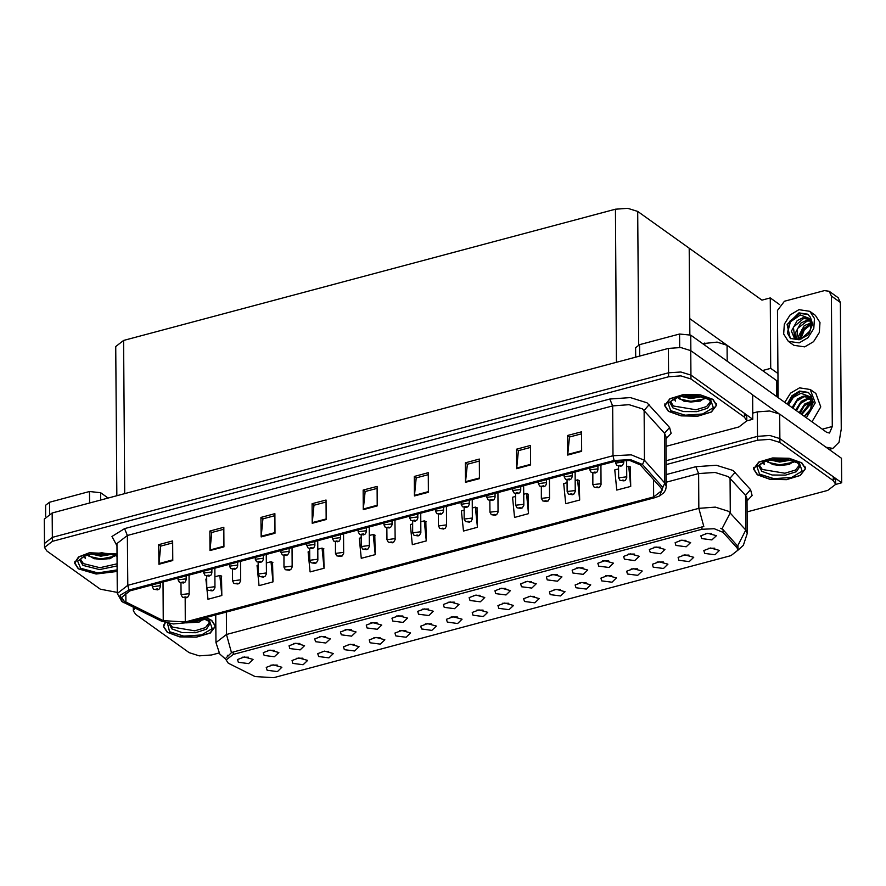 <?xml version="1.0" encoding="UTF-8"?>
<svg xmlns="http://www.w3.org/2000/svg" width="886" height="886" viewBox="0 0 886 886"><rect width="100%" height="100%" fill="white"/><g stroke="black" fill="none" stroke-linecap="round" stroke-linejoin="round"><path stroke-width="1.33" d="M605.559 575.789L611.794 575.745M601.727 580.884L612.016 582.235L616.479 577.949L607.674 575.535L600.907 578.06L601.727 580.884M270.95 665.131L277.185 665.087M267.118 670.226L277.407 671.577L281.87 667.291L273.065 664.877L266.298 667.402L267.118 670.226M293.654 643.469L299.889 643.424M289.833 648.563L300.11 649.914L304.585 645.628L295.769 643.214L289.002 645.739L289.833 648.563M579.821 582.656L586.056 582.623M575.989 587.761L586.277 589.101L590.74 584.826L581.936 582.401L575.158 584.937L575.989 587.761M370.869 622.847L377.115 622.803M367.048 627.952L377.325 629.293L381.8 625.018L372.995 622.592L366.217 625.117L367.048 627.952M425.38 623.899L431.626 623.855M421.559 628.994L431.836 630.334L436.311 626.059L427.506 623.633L420.728 626.169L421.559 628.994M525.309 581.615L531.545 581.57M521.477 586.709L531.766 588.06L536.229 583.774L527.425 581.36L520.647 583.885L521.477 586.709M348.165 644.51L354.4 644.465M344.344 649.615L354.621 650.955L359.096 646.68L350.28 644.255L343.513 646.791L344.344 649.615M448.094 602.236L454.33 602.192M444.263 607.331L454.54 608.671L459.014 604.396L450.21 601.971L443.432 604.507L444.263 607.331M399.641 630.766L405.888 630.721M395.82 635.871L406.098 637.211L410.572 632.936L401.768 630.511L394.99 633.036L395.82 635.871M499.571 588.492L505.806 588.448M495.739 593.587L506.017 594.927L510.491 590.652L501.686 588.226L494.909 590.763L495.739 593.587M322.426 651.387L328.662 651.343M318.606 656.482L328.883 657.822L333.357 653.547L324.542 651.132L317.775 653.658L318.606 656.482M422.356 609.103L428.591 609.059M418.524 614.208L428.802 615.548L433.276 611.274L424.472 608.848L417.694 611.373L418.524 614.208M682.774 555.168L689.009 555.123M678.953 560.273L689.23 561.613L693.705 557.338L684.889 554.913L678.122 557.449L678.953 560.273M554.082 589.533L560.317 589.489M550.25 594.628L560.528 595.979L565.002 591.693L556.198 589.279L549.42 591.804L550.25 594.628M679.739 540.382L685.974 540.338M675.918 545.477L686.196 546.817L690.67 542.542L681.855 540.128L675.088 542.653L675.918 545.477M476.867 610.155L483.103 610.111M473.035 615.249L483.313 616.59L487.787 612.315L478.983 609.889L472.205 612.425L473.035 615.249M628.263 554.127L634.498 554.082M624.442 559.221L634.719 560.572L639.194 556.286L630.378 553.872L623.611 556.397L624.442 559.221M551.048 574.737L557.283 574.704M547.216 579.843L557.504 581.183L561.968 576.908L553.163 574.482L546.396 577.019L547.216 579.843M451.118 617.021L457.364 616.977M447.297 622.116L457.575 623.467L462.049 619.192L453.244 616.767L446.466 619.292L447.297 622.116M602.524 560.993L608.76 560.949M598.692 566.099L608.981 567.439L613.444 563.164L604.64 560.738L597.873 563.274L598.692 566.099M373.903 637.643L380.138 637.599M370.082 642.738L380.36 644.078L384.834 639.803L376.018 637.388L369.252 639.913L370.082 642.738M473.833 595.359L480.068 595.314M470.001 600.453L480.278 601.804L484.753 597.518L475.948 595.104L469.17 597.629L470.001 600.453M528.344 596.411L534.579 596.367M524.512 601.505L534.79 602.845L539.264 598.571L530.459 596.145L523.681 598.681L524.512 601.505M267.915 650.335L274.151 650.291M264.094 655.441L274.372 656.781L278.846 652.506L270.031 650.08L263.264 652.617L264.094 655.441M576.786 567.871L583.021 567.826M572.954 572.965L583.243 574.316L587.706 570.03L578.901 567.616L572.135 570.141L572.954 572.965M708.512 548.301L714.747 548.257M704.691 553.396L714.969 554.736L719.443 550.461L710.627 548.035L703.861 550.571L704.691 553.396M631.297 568.912L637.532 568.867M627.465 574.017L637.754 575.357L642.217 571.082L633.412 568.657L626.646 571.193L627.465 574.017M705.477 533.505L711.724 533.461M701.657 538.61L711.934 539.951L716.409 535.676L707.604 533.25L700.826 535.775L701.657 538.61M242.177 657.213L248.412 657.168M238.345 662.307L248.634 663.658L253.097 659.372L244.292 656.958L237.526 659.483L238.345 662.307M502.606 603.277L508.841 603.233M498.774 608.372L509.051 609.723L513.526 605.437L504.721 603.023L497.943 605.548L498.774 608.372M654.001 547.249L660.236 547.205M650.18 552.355L660.458 553.695L664.932 549.42L656.116 546.994L649.349 549.53L650.18 552.355M296.688 658.254L302.923 658.209M292.856 663.359L303.145 664.699L307.608 660.424L298.803 657.999L292.037 660.535L292.856 663.359M396.607 615.98L402.853 615.936M392.786 621.075L403.064 622.415L407.538 618.14L398.733 615.715L391.955 618.251L392.786 621.075M657.035 562.045L663.271 562.001M653.203 567.14L663.492 568.48L667.955 564.205L659.151 561.79L652.384 564.316L653.203 567.14M319.392 636.591L325.627 636.547M315.571 641.697L325.849 643.037L330.323 638.762L321.507 636.336L314.74 638.872L315.571 641.697M345.13 629.725L351.377 629.68M341.309 634.819L351.587 636.159L356.061 631.884L347.257 629.47L340.479 631.995L341.309 634.819M228.234 663.204L255.068 676.55L273.663 677.712L730.895 555.633L737.983 550.128L736.997 547.869L723.131 532.342L714.216 528.676L701.911 529.307L233.217 654.455L226.129 659.948L228.234 663.204M702.543 343.613L717.084 342.14L727.107 345.296L776.668 380.681L776.778 396.618M835.664 484.376L841.7 482.759L779.824 438.581L769.801 435.436L757.486 436.311L666.139 460.698L757.486 436.311L769.801 435.436L779.824 438.581L833.305 476.768L835.631 480.367L835.664 484.277L833.327 480.677L779.857 442.491L769.834 439.345L757.519 440.22L666.172 464.607M841.7 482.759L841.534 458.317L779.658 414.139L769.635 410.993L757.32 411.868L752.768 413.086M777.986 380.327L776.668 380.681M762.436 370.525L770.709 368.31L777.93 373.471M764.396 371.921L689.729 318.606L689.242 248.224L761.949 300.132L770.222 297.929L779.569 304.607M770.222 297.929L770.709 368.31M666.039 446.378L738.902 426.919L746.776 420.817L746.743 416.907L744.406 413.297L690.936 375.11L680.913 371.965L668.598 372.84L52.34 537.381L44.466 543.495L52.34 537.381L668.598 372.84L680.913 371.965L690.936 375.11L752.812 419.288L752.635 394.857L690.759 350.679L680.747 347.522L668.421 348.397L52.174 512.939L44.3 519.052L44.499 547.404L46.836 551.014L100.306 589.19L117.251 592.391M746.765 420.905L752.812 419.288M116.819 495.684L115.778 346.57L123.652 340.468L615.393 209.162L627.709 208.288L637.721 211.444L689.242 248.224L689.84 334.653M165.073 622.581L163.467 626.535L167.199 632.305L179.891 636.901L196.515 637.189L210.27 633.047L215.542 626.169L211.798 620.399L206.073 617.542M757.253 474.752L769.945 479.348L786.558 479.636L800.313 475.494L805.584 468.616L801.852 462.846L789.16 458.25L772.537 457.973L758.781 462.104L753.51 468.982L757.253 474.752M226.118 657.91L231.423 652.661L233.195 652.018L703.838 526.528L698.888 508.309L715.312 507.135L728.669 511.344L745.779 530.105L747.23 533.45L746.998 498.752L745.536 495.396L728.436 476.635L715.068 472.437L698.644 473.6L666.294 482.239M228.178 655.773L227.392 655.352M720.739 528.244L723.12 529.684L737.551 546.053L745.779 530.105L745.536 495.396L750.564 489.637L752.136 495.451L747.009 500.911M134.738 608.029L133.387 610.875L135.724 614.474L189.205 652.661L199.217 655.806L211.532 654.931L219.03 652.938M747.086 511.942L827.79 490.39L835.664 484.277M116.985 554.005L89.353 552.764L78.555 557.006L74.568 563.064L78.311 568.834L96.175 574.028L117.107 571.525M668.354 411.292L681.057 415.888L697.67 416.165L711.425 412.023L716.696 405.157L712.964 399.376L700.261 394.779L683.649 394.503L669.894 398.645L664.622 405.511L668.354 411.292M124.118 601.195L121.626 597.352L130.02 590.829L615.249 461.274L629.846 460.51L640.412 464.873L660.845 487.754L662.008 490.434L653.613 496.946L185.285 621.994L163.245 620.621L124.118 601.195M122.257 601.694L161.606 621.241L173.302 623.977L186.403 622.792L654.732 497.755L659.671 495.883L662.872 487.4L642.439 464.519L630.544 459.624L614.131 460.465L128.902 590.032L120.031 595.292L122.257 601.694M581.681 451.339L581.537 431.792L567.605 435.513L567.738 455.061L581.681 451.339M581.559 433.775L569.532 436.986L567.738 455.061M569.632 436.964L567.605 435.513M530.57 464.984L530.437 445.436L516.494 449.158L516.638 468.705L530.57 464.984M530.448 447.419L518.432 450.631L516.638 468.705M518.531 450.609L516.494 449.158M479.459 478.628L479.326 459.081L465.394 462.802L465.527 482.349L479.459 478.628M479.337 461.063L467.321 464.275L465.527 482.349M467.42 464.253L465.394 462.802M428.359 492.273L428.226 472.725L414.283 476.446L414.415 495.994L428.359 492.273M428.237 474.719L416.21 477.919L414.415 495.994M416.309 477.897L414.283 476.446M172.825 560.506L172.692 540.958L158.749 544.68L158.882 564.227L172.825 560.506M172.704 542.941L160.676 546.153L158.882 564.227M160.787 546.13L158.749 544.68M223.936 546.861L223.793 527.303L209.86 531.024L209.993 550.583L223.936 546.861M223.804 529.296L211.787 532.508L209.993 550.583M211.887 532.475L209.86 531.024M275.037 533.217L274.904 513.659L260.96 517.38L261.104 536.938L275.037 533.217M274.915 515.652L262.898 518.864L261.104 536.938M262.998 518.831L260.96 517.38M326.148 519.561L326.004 500.014L312.071 503.735L312.204 523.294L326.148 519.561M326.026 502.008L313.998 505.219L312.204 523.294M314.098 505.186L312.071 503.735M377.248 505.917L377.115 486.37L363.171 490.091L363.315 509.638L377.248 505.917M377.126 488.363L365.11 491.564L363.315 509.638M365.209 491.542L363.171 490.091M746.776 420.817L744.439 417.206L690.958 379.02L680.935 375.874L668.62 376.749L52.374 541.291L44.499 547.404M515.608 496.437L512.551 497.245L514.578 517.369L528.521 513.647L528.089 494.178M567.084 482.682L563.662 483.601L565.689 503.724L579.621 500.003L579.2 480.533M618.561 468.938L614.762 469.957L616.789 490.08L630.732 486.359L630.3 466.889M361.167 537.669L359.229 538.19L361.255 558.313L375.199 554.592L374.767 535.111M309.69 551.413L308.129 551.834L310.155 571.957L324.088 568.236L323.667 548.766M258.214 565.157L257.018 565.478L259.044 585.602L272.988 581.88L272.556 562.411M206.737 578.901L205.906 579.123L207.933 599.246L221.877 595.525L221.456 576.055M464.131 510.181L461.44 510.89L463.467 531.024L477.41 527.303L476.989 507.822M412.654 523.925L410.34 524.534L412.367 544.668L426.299 540.947L425.878 521.466M426.299 540.947L424.272 520.813L420.772 521.754M424.272 520.813L426.166 521.588M375.199 554.592L373.172 534.468L369.296 535.498M373.172 534.468L375.066 535.233M324.088 568.236L322.061 548.113L317.819 549.242M322.061 548.113L323.955 548.877M272.988 581.88L270.961 561.757L266.332 562.987M270.961 561.757L272.844 562.521M221.877 595.525L219.85 575.402L214.855 576.731M219.85 575.402L221.744 576.166M477.41 527.303L475.383 507.169L472.249 508.01M475.383 507.169L477.277 507.944M528.521 513.647L526.483 493.524L523.726 494.266M526.483 493.524L528.377 494.299M579.621 500.003L577.594 479.88L575.202 480.522M577.594 479.88L579.488 480.655M630.732 486.359L628.706 466.235L626.679 466.778M628.706 466.235L630.588 467M618.539 466.18L618.627 477.809L626.18 476.856L626.756 477.753L625.283 480.378L621.551 480.533L623.356 480.733L622.171 480.234L623.179 480.101L623.456 480.71M623.356 480.733L624.076 480.899M615.582 461.185L615.593 463.024L623.146 462.06L623.733 462.957L622.26 465.593L618.517 465.748L620.322 465.947L619.137 465.438L620.145 465.305L620.422 465.925M620.322 465.947L621.053 466.102M89.564 502.96L89.486 491.564L49.527 502.24L49.605 513.78M45.662 516.195L45.596 505.286L49.527 502.24M89.486 491.564L100.65 492.705L100.705 499.981M108.092 498.01L100.65 492.705M679.628 347.434L679.529 334.022L639.581 344.687L639.659 356.083M752.635 394.946L778.595 413.474M831.389 296.024L829.152 291.272L838.112 297.663L840.349 302.425L831.389 296.024L832.297 426.531L829.495 433.021L826.771 432.313L690.703 335.163L690.814 350.712M825.962 447.208L832.829 448.471L839.031 442.192L841.235 429.023L840.349 302.425M829.152 291.272L824.368 290.553L784.409 301.229L777.498 310.421L778.107 397.559M635.705 357.136L635.639 347.744L639.581 344.687M679.529 334.022L690.703 335.163M592.8 473.058L592.889 484.686L600.442 483.723L601.018 484.62L599.545 487.256L595.813 487.411L597.618 487.61L596.433 487.101L597.43 486.979L597.718 487.588M597.618 487.61L598.338 487.765M567.062 479.924L567.151 491.553L574.704 490.6L575.28 491.497L573.807 494.122L570.075 494.277L571.88 494.488L570.684 493.978L571.692 493.845L571.979 494.454M571.88 494.488L572.6 494.643M541.324 486.802L541.401 498.43L548.955 497.467L549.541 498.375L548.069 501L544.325 501.155L546.141 501.354L544.945 500.845L545.953 500.723L546.241 501.332M546.141 501.354L546.861 501.509M589.843 468.052L589.855 469.89L597.408 468.938L597.984 469.835L597.031 472.061L595.436 472.947L594.683 472.792L595.104 471.994L592.778 472.615L594.584 472.825L593.398 472.316L594.406 472.183L594.683 472.792M594.584 472.825L595.303 472.98M564.105 474.929L564.116 476.768L571.669 475.804L572.245 476.712L571.293 478.927L569.698 479.824L568.945 479.669L569.355 478.872L567.04 479.492L568.845 479.691L567.66 479.182L568.668 479.06L568.945 479.669M568.845 479.691L569.565 479.847M538.356 481.796L538.378 483.634L545.931 482.682L546.507 483.579L545.554 485.805L543.96 486.691L543.207 486.536L543.616 485.738L541.302 486.359L543.107 486.569L541.922 486.06L542.919 485.927L543.207 486.536M543.107 486.569L543.827 486.724M512.617 488.673L512.64 490.512L520.193 489.548L520.769 490.456L519.816 492.671L518.221 493.568L517.468 493.413L517.878 492.616L515.563 493.236L517.369 493.436L516.173 492.926L517.18 492.804L517.468 493.413M517.369 493.436L518.088 493.591M811.997 421.758L820.801 406.94L815.895 393.495L810.291 389.497L799.46 387.891L790.578 393.151L784.83 402.366M806.393 417.76L815.198 402.942L810.291 389.497M809.915 411.292L812.617 401.292L810.934 395.389L808.242 392.365L799.482 391.069L791.807 395.832L787.266 404.105M808.652 392.675L800.324 391.667L792.649 396.441L788.108 404.703M788.496 404.991L793.302 397.349L800.966 393.24L810.69 396.939L811.177 408.612L804.233 416.221M799.227 412.654L804.798 403.861L812.24 400.948M800.124 413.286L804.399 405.633L812.34 401.646M795.672 410.107L801.243 401.325L806.781 398.656L811.62 398.722M796.569 410.75L800.523 403.429L807.667 399.287L811.797 399.198M792.117 407.571L797.688 398.789L803.225 396.12L808.785 396.407L811.155 397.725M793.014 408.202L796.968 400.882L804.111 396.751L811.177 397.759M811.055 401.712L801.199 414.05M812.373 402.022L801.819 414.504M810.934 395.389L813.204 402.399L808.431 413.23L804.289 416.254M788.318 341.309L793.911 345.307L804.743 346.924L813.614 341.675L819.362 332.494L820.015 322.548L815.353 315.294L809.749 311.296L798.917 309.69L790.057 314.929L784.298 324.121L783.645 334.055L788.318 341.309L799.15 342.926L808.01 337.677L813.769 328.496L814.422 318.55L809.749 311.296M790.622 338.618L787.41 333.125L790.423 321.839L800.423 315.028L810.147 318.738L810.624 330.412L801.321 338.928L796.592 339.017L794.266 337.976L791.364 331.131L797.134 320.588L802.672 317.908L808.231 318.207L810.612 319.514M798.939 312.858L787.111 324.531L790.367 338.441L799.128 339.748L807.888 335.019L812.661 324.187L810.38 317.188L807.7 314.165L798.939 312.858M808.11 314.475L799.781 313.467L789.858 321.142L787.41 333.125M798.818 339.283L798.474 336.204L804.255 325.66L811.698 322.748M799.537 339.249L801.963 329.647L811.786 323.445M796.281 338.928L794.919 333.668L800.689 323.124L806.227 320.455L811.078 320.522M796.857 339.083L797.533 328.507L807.124 321.086L811.255 320.998M794.731 338.275L793.391 327.133L803.569 318.55L810.635 319.558M810.513 323.512L803.048 330.035L800.412 339.128M811.82 323.822L804.255 329.924L800.844 339.05M796.592 339.017L799.36 339.681M810.38 317.188L812.074 323.08L809.372 333.092M209.55 622.349L205.43 627.62L194.831 630.799L172.283 627.033L169.547 623.578M205.829 617.608L211.566 620.455L215.265 626.169L210.048 632.969L196.437 637.067L179.991 636.79L167.432 632.239L163.733 626.524L165.305 622.648M204.09 618.816L198.818 622.182L186.082 622.88M199.35 622.016L186.492 622.769M203.348 619.779L188.175 622.326M117.052 563.85L99.919 567.671L83.395 563.562L80.515 559.155M117.107 571.37L96.33 573.929L78.544 568.768L74.845 563.064L78.81 557.039L89.575 552.842L116.985 554.16M115.202 555.356L109.93 558.712L94.149 558.745L87.703 554.913M111.702 554.271L100.771 556.131L91.247 553.994M109.786 553.85L100.771 554.913L93.329 553.606M87.603 554.946L88.932 556.209M84.757 556.054L85.366 558.623L84.137 556.486M110.462 558.545L100.849 559.542L93.484 558.545M109.72 553.839L100.816 554.658L93.528 553.672M85.366 558.623L84.148 556.353M114.46 556.308L100.838 558.933L89.231 556.452M108.092 553.562L100.805 554.049L94.946 553.385M799.593 464.796L795.484 470.078L784.874 473.246L762.337 469.48L759.457 465.072M757.486 474.697L753.787 468.982L759.003 462.182L772.614 458.084L789.061 458.361L801.62 462.913L805.319 468.628L800.102 475.428L786.491 479.525L770.045 479.237L757.486 474.697M794.144 461.274L788.872 464.629L773.09 464.674L766.645 460.842M790.644 460.188L779.713 462.06L770.189 459.912M788.728 459.768L779.713 460.831L772.271 459.535M766.545 460.864L767.863 462.127M763.699 461.983L764.308 464.552L763.067 462.414M789.393 464.463L779.791 465.471L772.426 464.463M788.662 459.756L779.758 460.576L772.47 459.601M764.308 464.552L763.09 462.27M793.402 462.237L779.78 464.851L768.173 462.37M787.034 459.48L779.746 459.967L773.888 459.302M710.705 401.325L706.596 406.608L695.986 409.786L673.438 406.01L670.558 401.613M668.587 411.226L664.888 405.511L670.104 398.711L683.715 394.613L700.162 394.89L712.732 399.442L716.42 405.157L711.214 411.957L697.603 416.055L681.157 415.778L668.587 411.226M705.245 397.803L699.973 401.17L684.202 401.203L677.757 397.371M701.745 396.718L690.825 398.589L681.29 396.441M699.84 396.297L690.814 397.36L683.372 396.064M677.657 397.404L678.975 398.656M674.811 398.512L675.42 401.081L674.18 398.944M700.505 401.004L690.892 402L683.538 401.004M699.774 396.286L690.858 397.105L683.571 396.131M675.42 401.081L674.202 398.811M704.503 398.766L690.892 401.391L679.274 398.899M698.146 396.009L690.858 396.496L684.989 395.843M515.586 493.679L515.663 505.297L523.216 504.344L523.803 505.241L522.33 507.877L518.587 508.021L520.403 508.232L519.207 507.722L520.215 507.589L520.503 508.199M520.403 508.232L521.123 508.387M489.847 500.546L489.925 512.174L497.478 511.211L498.065 512.119L496.592 514.744L492.849 514.899L494.665 515.098L493.469 514.589L494.477 514.467L494.765 515.076M494.665 515.098L495.385 515.253M464.109 507.423L464.186 519.041L471.74 518.088L472.327 518.986L470.854 521.621L467.11 521.765L468.927 521.976L467.73 521.466L468.738 521.333L469.026 521.943M468.927 521.976L469.646 522.131M486.879 495.551L486.89 497.378L494.443 496.426L495.03 497.323L494.078 499.549L492.483 500.446L491.73 500.28L492.14 499.482L489.814 500.103L491.63 500.313L490.434 499.804L491.442 499.671L491.73 500.28M491.63 500.313L492.35 500.468M461.141 502.417L461.152 504.256L468.705 503.292L469.292 504.2L468.34 506.415L466.734 507.313L465.992 507.157L466.401 506.36L464.076 506.98L465.892 507.18L464.696 506.67L465.704 506.548L465.992 507.157M465.892 507.18L466.612 507.335M435.403 509.295L435.414 511.122L442.967 510.17L443.554 511.067L442.601 513.293L440.995 514.19L440.253 514.024L440.663 513.227L438.337 513.847L440.154 514.057L438.958 513.548L439.965 513.415L440.253 514.024M440.154 514.057L440.874 514.212M438.371 514.29L438.448 525.919L446.001 524.955L446.588 525.863L445.115 528.488L441.372 528.643L443.188 528.842L441.992 528.333L443 528.211L443.288 528.82M443.188 528.842L443.908 528.997M412.632 521.167L412.71 532.785L420.263 531.833L420.85 532.73L419.377 535.365L415.634 535.509L417.45 535.72L416.254 535.21L417.262 535.078L417.55 535.687M417.45 535.72L418.17 535.875M386.894 528.034L386.972 539.663L394.525 538.699L395.112 539.607L393.639 542.232L389.895 542.387L391.701 542.586L390.516 542.077L391.523 541.955L391.811 542.564M391.701 542.586L392.432 542.741M361.156 534.911L361.233 546.529L368.786 545.577L369.373 546.474L367.9 549.11L364.157 549.265L365.962 549.464L364.777 548.955L365.785 548.822L366.073 549.431M365.962 549.464L366.693 549.619M335.417 541.778L335.495 553.407L343.048 552.443L343.635 553.351L342.162 555.976L338.419 556.131L340.224 556.33L339.039 555.821L340.047 555.699L340.324 556.308M340.224 556.33L340.955 556.486M409.664 516.161L409.675 518L417.228 517.036L417.815 517.945L416.863 520.16L415.257 521.057L414.515 520.902L414.925 520.104L412.599 520.724L414.415 520.924L413.219 520.414L414.227 520.292L414.515 520.902M414.415 520.924L415.135 521.079M383.926 523.039L383.937 524.866L391.49 523.914L392.077 524.811L390.604 527.447L386.861 527.602L388.677 527.801L387.481 527.292L388.489 527.159L388.777 527.768M388.677 527.801L389.397 527.956M358.188 529.906L358.199 531.744L365.752 530.78L366.339 531.689L365.375 533.915L363.781 534.801L363.038 534.646L363.448 533.848L361.123 534.468L362.939 534.668L361.743 534.158L362.751 534.036L363.038 534.646M362.939 534.668L363.659 534.823M332.449 536.783L332.46 538.622L340.014 537.658L340.601 538.555L339.128 541.191L335.384 541.346L337.189 541.545L336.004 541.036L337.012 540.903L337.3 541.512M337.189 541.545L337.92 541.7M306.711 543.65L306.722 545.488L314.275 544.525L314.862 545.433L313.899 547.659L312.304 548.545L311.562 548.39L311.972 547.592L309.646 548.212L311.451 548.412L310.266 547.902L311.274 547.781L311.562 548.39M311.451 548.412L312.182 548.578M309.668 548.655L309.757 560.284L317.31 559.321L317.897 560.218L316.424 562.854L312.68 563.009L314.486 563.208L313.301 562.699L314.308 562.566L314.585 563.186M314.486 563.208L315.217 563.363M283.93 555.522L284.018 567.151L291.572 566.198L292.147 567.095L290.674 569.72L286.942 569.875L288.747 570.075L287.562 569.576L288.57 569.443L288.847 570.052M288.747 570.075L289.467 570.241M258.191 562.4L258.28 574.028L265.833 573.065L266.409 573.962L264.936 576.598L261.204 576.753L263.009 576.952L261.824 576.443L262.832 576.321L263.109 576.93M263.009 576.952L263.729 577.107M232.453 569.266L232.542 580.895L240.095 579.942L240.671 580.839L239.198 583.464L235.466 583.619L237.271 583.83L236.086 583.32L237.083 583.187L237.37 583.796M237.271 583.83L237.991 583.985M206.715 576.144L206.803 587.772L214.357 586.809L214.933 587.717L213.46 590.342L209.727 590.497L211.532 590.696L210.336 590.187L211.344 590.065L211.632 590.674M211.532 590.696L212.252 590.851M180.977 583.021L181.054 594.639L188.607 593.686L189.194 594.584L187.721 597.219L183.978 597.363L185.794 597.574L184.598 597.064L185.606 596.931L185.894 597.541M185.794 597.574L186.514 597.729M280.973 550.527L280.984 552.366L288.537 551.402L289.124 552.299L287.651 554.935L283.908 555.09L285.713 555.289L284.528 554.78L285.536 554.647L285.813 555.267M285.713 555.289L286.444 555.444M255.234 557.394L255.246 559.232L262.799 558.28L263.375 559.177L262.422 561.403L260.827 562.289L260.074 562.134L260.495 561.336L258.169 561.957L259.975 562.167L258.79 561.658L259.797 561.525L260.074 562.134M259.975 562.167L260.694 562.322M229.496 564.271L229.507 566.11L237.06 565.146L237.636 566.054L236.684 568.269L235.089 569.166L234.336 569.011L234.757 568.214L232.431 568.834L234.236 569.033L233.051 568.524L234.059 568.402L234.336 569.011M234.236 569.033L234.956 569.189M203.758 571.138L203.769 572.976L211.322 572.024L211.898 572.921L210.946 575.147L209.351 576.033L208.598 575.878L209.007 575.08L206.693 575.701L208.498 575.911L207.313 575.402L208.321 575.269L208.598 575.878M208.498 575.911L209.218 576.066M178.008 578.015L178.031 579.854L185.584 578.89L186.16 579.798L185.207 582.013L183.612 582.91L182.859 582.755L183.269 581.958L180.954 582.578L182.76 582.778L181.575 582.268L182.571 582.146L182.859 582.755M182.76 582.778L183.48 582.933M152.27 584.893L152.292 586.72L159.834 585.768L160.421 586.665L159.469 588.891L157.874 589.788L157.121 589.622L157.531 588.825L155.216 589.445L157.021 589.655L155.825 589.146L156.833 589.013L157.121 589.622M157.021 589.655L157.741 589.81M727.107 345.296L727.218 361.233M757.32 411.868L757.519 440.22M779.658 414.139L779.857 442.491M704.769 343.015L704.791 345.219M736.997 547.869L736.986 545.2M723.131 532.342L723.12 529.684M701.911 529.307L701.889 526.871M233.217 654.455L233.195 652.018M690.759 350.679L690.958 379.02M668.421 348.397L668.62 376.749M52.174 512.939L52.374 541.291M123.652 340.468L124.716 493.568M615.393 209.162L616.457 362.274M637.721 211.444L638.662 344.975M666.239 474.608L695.809 466.712L698.644 473.6L698.888 508.309L226.484 634.442L231.423 652.661M695.809 466.712L716.342 465.261L733.043 470.51L750.564 489.637M722.012 528.831L730.341 512.806L730.097 478.097L735.125 472.338M226.129 659.66L219.717 653.946L215.985 642.594L226.484 634.442L226.329 612.137M833.327 480.677L833.305 476.768M116.919 545.776L111.946 536.495L124.572 528.577L609.801 399.021L612.636 405.91L127.407 535.465L116.908 543.572M609.801 399.021L630.334 397.559L647.035 402.809L669.55 427.528L671.112 433.343L665.995 438.803M642.428 408.933L629.06 404.736L612.636 405.91L612.99 455.758L631.22 454.817L644.432 460.255L664.877 483.147L666.327 486.492L665.973 436.632L664.522 433.287L642.428 408.933M662.872 487.4L664.877 483.147L664.522 433.287L669.55 427.528M642.439 464.519L644.432 460.255L644.089 410.406L649.117 404.636M614.131 460.465L612.99 455.758L127.75 585.325L128.902 590.032M124.04 602.768L121.858 601.45L117.251 593.465L127.75 585.325L127.407 535.465L124.572 528.577M744.439 417.206L744.406 413.297M653.613 496.946L653.491 479.514M125.89 602.247L125.823 592.391M163.245 620.621L162.969 582.036M185.285 621.994L185.119 597.917M377.248 505.275L363.338 508.985M326.137 518.919L312.237 522.629M275.037 532.564L261.126 536.285M223.925 546.208L210.026 549.929M172.825 559.863L158.915 563.574M428.348 491.63L414.449 495.34M479.459 477.986L465.56 481.696M530.57 464.342L516.66 468.052M581.67 450.697L567.771 454.407M822.385 429.178L832.297 426.531M202.894 618.395L207.889 620.776L210.082 623.567L206.383 629.182L195.529 632.67L182.106 632.549L171.818 628.872L168.96 623.478M203.592 618.207L209.484 621.02L212.142 628.65L201.543 634.941L183.889 636.203L169.525 631.685L167.443 623.19M117.063 565.977L99.52 569.62L82.93 565.401L79.995 560.395L81.479 558.102L84.702 556.087L92.731 553.706L100.539 553.03L107.904 553.529L116.996 556.131M117.096 569.942L97.77 572.932L80.637 568.214L77.669 561.192L86.175 555.013L101.912 552.775L116.996 555.588M800.136 466.025L796.425 471.64L785.572 475.129L772.16 475.007L761.871 471.319L758.925 466.313L760.421 464.031L763.643 462.005L771.673 459.624L779.481 458.959L786.846 459.446L795.041 461.639L797.932 463.234L800.136 466.025M759.568 474.132L756.91 466.501L767.509 460.211L785.162 458.948L799.526 463.467L802.184 471.108L791.586 477.399L773.932 478.65L759.568 474.132M711.248 402.554L707.537 408.169L696.684 411.658L683.272 411.536L672.972 407.859L670.037 402.842L671.522 400.561L674.755 398.534L682.785 396.164L690.593 395.488L697.947 395.987L706.153 398.179L709.044 399.763L711.248 402.554M670.68 410.672L668.022 403.03L678.621 396.74L696.274 395.488L710.638 399.996L713.296 407.638L702.698 413.928L685.044 415.18L670.68 410.672M737.983 550.128L737.949 545.743M737.972 550.261L743.299 545.355L747.23 533.45M133.387 610.875L133.365 607.353M215.985 642.594L215.785 614.95M659.671 495.883L663.824 492.749L665.619 489.969L666.327 486.492M117.251 593.465L116.908 543.616M618.627 477.809L619.956 480.301L623.977 480.932M626.635 460.199L626.756 477.753M615.593 463.024L616.922 465.504L620.942 466.136M623.711 460.144L623.733 462.957M832.829 448.471L829.119 449.457M592.889 484.686L594.218 487.167L598.238 487.798M600.885 465.106L601.018 484.62M567.151 491.553L568.48 494.045L572.5 494.676M575.147 471.983L575.28 491.497M541.401 498.43L542.741 500.911L546.762 501.542M549.409 478.85L549.541 498.375M589.855 469.89L591.183 472.382L595.204 473.013M597.961 465.892L597.984 469.835M564.116 476.768L565.445 479.248L569.465 479.88M572.223 472.759L572.245 476.712M538.378 483.634L539.707 486.126L543.727 486.757M546.485 479.636L546.507 483.579M512.64 490.512L513.969 492.993L517.989 493.635M520.746 486.503L520.769 490.456M163.733 626.524L163.722 624.907M215.265 626.169L215.254 624.541M74.845 563.064L74.834 561.436M753.787 468.982L753.776 467.354M805.319 468.628L805.308 467M664.888 405.511L664.877 403.894M716.42 405.157L716.409 403.529M515.663 505.297L517.003 507.789L521.023 508.42M523.67 485.727L523.803 505.241M489.925 512.174L491.254 514.666L495.285 515.298M497.932 492.594L498.065 512.119M464.186 519.041L465.515 521.533L469.547 522.164M472.194 499.471L472.327 518.986M486.89 497.378L488.23 499.87L492.251 500.501M495.008 493.38L495.03 497.323M461.152 504.256L462.492 506.748L466.512 507.379M469.27 500.247L469.292 504.2M435.414 511.122L436.743 513.614L440.774 514.245M443.532 507.124L443.554 511.067M438.448 525.919L439.777 528.41L443.808 529.042M446.455 506.338L446.588 525.863M412.71 532.785L414.039 535.277L418.07 535.908M420.706 513.215L420.85 532.73M386.972 539.663L388.301 542.154L392.332 542.786M394.968 520.082L395.112 539.607M361.233 546.529L362.562 549.021L366.582 549.652M369.229 526.96L369.373 546.474M335.495 553.407L336.824 555.899L340.844 556.53M343.491 533.826L343.635 553.351M409.675 518L411.004 520.492L415.036 521.123M417.782 513.991L417.815 517.945M383.937 524.866L385.266 527.358L389.297 527.99M392.044 520.868L392.077 524.811M358.199 531.744L359.528 534.236L363.559 534.867M366.306 527.735L366.339 531.689M332.46 538.622L333.789 541.102L337.821 541.734M340.567 534.612L340.601 538.555M306.722 545.488L308.051 547.98L312.071 548.611M314.829 541.479L314.862 545.433M309.757 560.284L311.086 562.765L315.106 563.396M317.753 540.704L317.897 560.218M284.018 567.151L285.347 569.643L289.368 570.274M292.015 547.581L292.147 567.095M258.28 574.028L259.609 576.509L263.629 577.14M266.276 554.448L266.409 573.962M232.542 580.895L233.871 583.387L237.891 584.018M240.538 561.325L240.671 580.839M206.803 587.772L208.132 590.253L212.153 590.884M214.8 568.192L214.933 587.717M181.054 594.639L182.394 597.131L186.414 597.762M189.061 575.069L189.194 594.584M280.984 552.366L282.313 554.846L286.333 555.478M289.091 548.356L289.124 552.299M255.246 559.232L256.575 561.724L260.595 562.355M263.352 555.234L263.375 559.177M229.507 566.11L230.836 568.59L234.856 569.222M237.614 562.101L237.636 566.054M203.769 572.976L205.098 575.468L209.118 576.099M211.876 568.978L211.898 572.921M178.031 579.854L179.36 582.335L183.38 582.977M186.138 575.845L186.16 579.798M152.292 586.72L153.621 589.212L157.642 589.843M160.399 582.722L160.421 586.665"/></g></svg>
